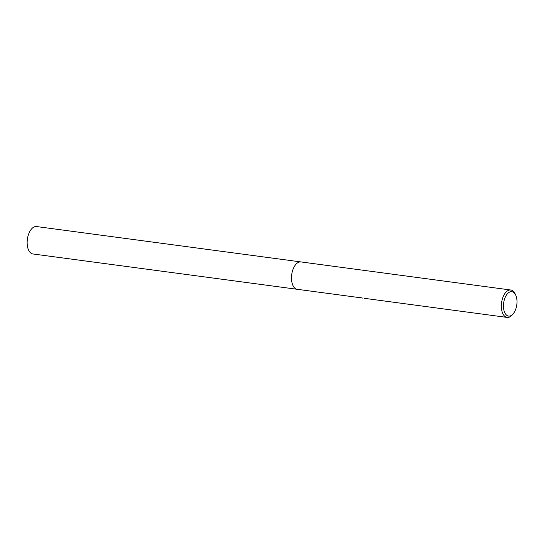 <?xml version="1.0" encoding="UTF-8"?>
<svg xmlns="http://www.w3.org/2000/svg" width="544" height="544" viewBox="0 0 544 544"><rect width="100%" height="100%" fill="white"/><g stroke="black" fill="none" stroke-linecap="round" stroke-linejoin="round"><path stroke-width="0.82" d="M297.418 289.36A13.831 7.453 -82.4 0 1 297.262 289.34A13.824 7.453 -82.4 0 1 291.625 275.448A13.824 7.453 -82.4 0 1 300.064 261.909A13.824 7.453 -82.4 0 1 300.934 261.929L510.796 290.013A13.824 7.453 -82.4 0 1 515.093 293.814L515.685 295.072A12.308 6.63 -82.4 0 1 513.176 313.827A12.308 6.63 -82.4 0 1 509.374 316.105A12.308 6.63 -82.4 0 1 503.506 304.436A12.308 6.63 -82.4 0 1 511.081 291.666A12.308 6.63 -82.4 0 1 515.685 295.072M297.371 289.354A13.831 7.453 -82.4 0 1 291.611 275.55A13.831 7.453 -82.4 0 1 300.057 261.909A13.831 7.453 -82.4 0 1 301.043 261.943M359.339 297.412L362.828 298.112M513.176 313.827L512.271 314.888A13.824 7.453 -82.4 0 1 508.001 317.444A13.824 7.453 -82.4 0 1 507.124 317.424A13.824 7.453 -82.4 0 1 501.48 303.532A13.824 7.453 -82.4 0 1 509.918 289.986A13.824 7.453 -82.4 0 1 510.796 290.013M297.262 289.34A13.831 7.453 -82.4 0 1 291.55 276.25A13.831 7.453 -82.4 0 1 300.934 261.929L36.584 226.556A13.824 7.453 -82.4 0 0 27.2 240.876A13.824 7.453 -82.4 0 0 32.912 253.966L358.89 297.541M358.965 297.595L359.788 297.378M364.133 298.289L507.124 317.424"/></g></svg>

